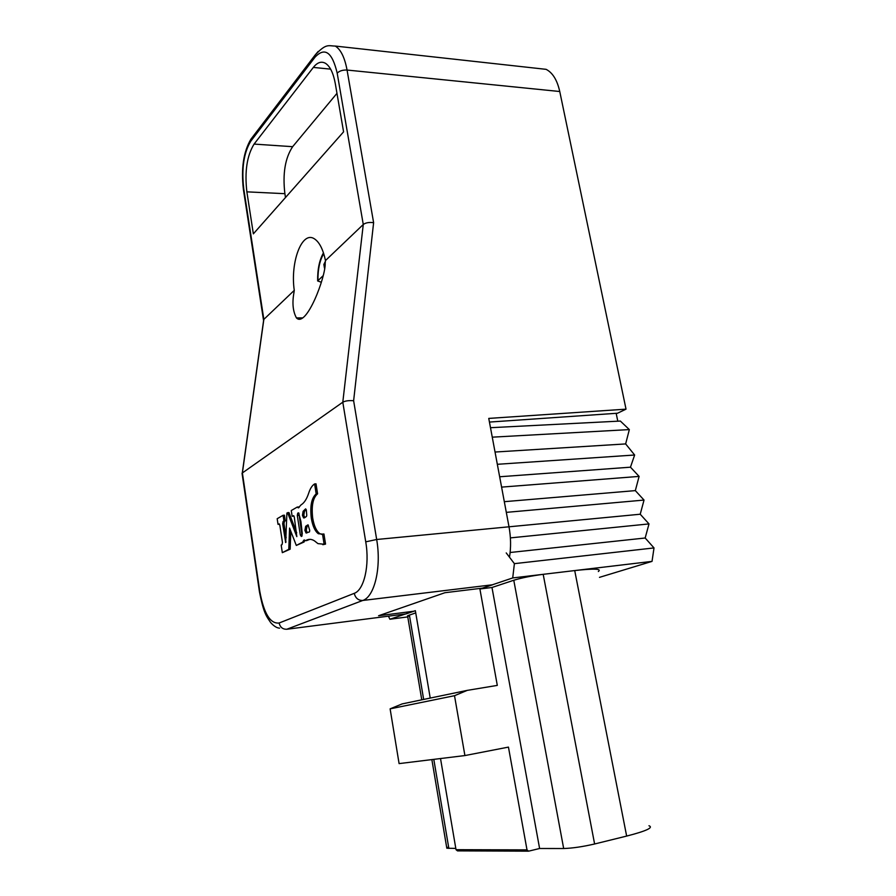 <?xml version="1.0" encoding="UTF-8"?>
<svg xmlns="http://www.w3.org/2000/svg" width="896" height="896" viewBox="0 0 896 896"><rect width="100%" height="100%" fill="white"/><g stroke="black" fill="none" stroke-linecap="round" stroke-linejoin="round"><path stroke-width="1.34" d="M467.264 690.368L402.147 703.909L390.118 708.848L399.09 763.605L464.912 755.563L454.507 695.699L467.264 690.368L497.302 685.395L479.898 588.974L512.714 577.942L652.03 561.378L654.013 547.926L645.165 538.003L649.006 523.914L640.226 514.226L644.034 500.069L635.331 490.616L639.106 476.403L630.47 467.186L634.637 455.011L625.643 443.923L629.339 429.587L620.357 421.064L490.493 427.706M479.898 588.974L491.982 587.496L539.605 848.501L563.674 848.523C572.376 848.243 582.691 846.742 594.608 843.987L626.651 836.08L574.717 570.573C594.138 568.411 602.011 568.725 598.338 571.525M599.491 577.349L652.03 561.378M388.438 616.168L389.894 619.237L407.781 616.907M409.618 616.381L407.579 615.754L415.733 612.886M389.894 619.237L415.352 610.669L430.226 698.074M491.982 587.496L513.778 580.25C521.73 577.83 531.541 575.859 543.189 574.314L594.608 843.987M512.714 577.942L514.394 563.651L654.013 547.926M510.126 552.496L645.165 538.003M514.394 563.651L506.229 552.922M510.395 537.891L649.006 523.914M537.398 68.376L546.101 69.339C552.642 72.677 557.189 80.069 559.754 91.515L626.024 409.158L488.757 418.41L509.006 526.803L640.226 514.226M506.307 512.366L644.034 500.069M504.314 501.682L635.331 490.616M501.592 487.11L639.106 476.403M499.654 476.762L630.47 467.186M497.336 464.296L634.637 455.011M495.04 452.032L625.643 443.923M492.262 437.17L629.339 429.587M617.803 421.198L616.168 413.314M440.518 758.542L456.019 849.688L527.005 849.878L528.595 851.166L539.605 848.501M464.912 755.563L508.446 747.107L527.005 849.878M528.069 851.166L457.498 850.875L456.019 849.688M448.56 846.698L446.824 848.221L455.806 848.422M626.651 836.08C646.307 831.029 653.755 827.579 648.973 825.742M454.507 695.699L390.118 708.848M325.013 264.466L323.87 264.443L324.464 268.072M325.405 261.307L323.87 264.443M322.885 275.946L317.654 280.941L321.272 282.229M305.682 526.288L304.886 530.376L306.062 532.986L309.49 531.888L309.714 530.342L308.034 524.81L305.682 526.288L307.07 526.176L306.264 530.253L307.227 532.672M303.106 511.325L302.445 515.334L303.598 517.91L304.416 517.866L306.477 516.443L306.768 515.29L306.286 509.79L305.626 508.861L303.106 511.325L304.494 511.213L303.822 515.222L304.685 517.507M300.899 521.438L298.626 512.87L297.763 513.117L297.304 515.48L300.306 534.946L301.37 536.491L302.31 533.882L300.899 521.438M316.176 493.898L317.587 493.797L316.008 483.829L314.608 483.93C312.166 485.453 310.206 488.488 308.739 493.013C306.757 499.038 304.214 502.981 301.09 504.84L298.368 507.898L297.27 507.058L291.267 510.541L292.152 516.309L293.642 515.704L294.302 517.182L296.822 536.637L287.605 512.669L286.899 513.072L285.678 542.55L282.654 523.768L283.091 521.472L283.942 520.99L283.069 515.301L277.178 518.717L278.029 524.35L279.216 523.902L279.854 525.358L282.453 542.461L282.05 544.622L281.176 545.082L282.318 552.664L288.792 549.315L289.576 528.058L296.307 545.44L302.691 542.147L304.102 539.93L305.525 540.691L306.578 540.142C309.109 538.866 311.763 539.112 314.53 540.904L317.957 543.626L324.117 544.242L322.526 534.106L318.36 533.736C315 531.205 312.659 526.075 311.326 518.336C309.904 506.083 311.517 497.941 316.176 493.898L314.608 483.93M321.821 534.386L319.771 533.602C316.4 531.07 314.048 525.952 312.715 518.213C311.304 505.971 312.917 497.829 317.587 493.797M546.101 69.339L335.294 46.066C340.805 49.538 344.725 57.534 347.054 70.045L373.621 222.678C369.152 222.096 365.691 222.701 363.272 224.493L325.472 260.568L325.181 263.234C325.83 276.786 306.264 328.328 296.442 317.912C292.936 311.427 292.085 303.117 293.888 292.981L294.269 290.36L263.85 319.39L263.57 320.723M626.024 409.158L617.534 413.224L489.44 422.072M242.133 473.872L242.39 472.931L342.798 402.203L363.272 224.493L337.187 73.147C332.248 52.17 324.878 46.816 315.067 57.12L250.858 141.064C243.802 152.634 241.427 168.493 243.734 188.63L263.85 319.39L242.39 472.931L259.773 591.293C263.805 613.413 270.245 623.986 279.115 623.011L354.234 593.342C355.454 598.136 358.299 600.51 362.768 600.466L492.654 584.763L482.72 588.101L444.92 592.715L378.571 615.742L413.997 611.206L405.944 613.917L286.776 629.261L362.768 600.466C374.573 596.803 381.584 567.336 376.667 539.493L509.006 526.803C510.91 537.309 511.078 547.445 509.488 557.211M278.029 524.35L279.474 524.182M286.149 537.757L284.01 523.656L284.435 521.36L285.286 520.867L284.424 515.189L283.069 515.301M296.71 532.851L288.96 512.557L287.605 512.669M292.152 516.309L293.899 515.984M299.208 507.091L298.525 507.013M322.829 544.701L325.539 544.107L323.938 533.982L322.526 534.106M306.6 540.59L309.893 539.336M296.307 545.44L304.069 542.024L304.674 540.478M282.318 552.664L290.147 549.192L290.808 531.25M246.87 191.845L253.355 233.856L343.582 131.846L335.317 83.709C333.368 73.058 330.064 66.237 325.416 63.28C321.317 61.04 317.285 62.418 313.342 67.413L254.083 144.088C246.949 155.68 244.541 171.595 246.87 191.845L284.883 193.682L285.499 197.512M294.269 290.36C290.125 262.293 301.907 230.451 314.35 238.795C319.357 242.032 323.064 249.278 325.472 260.568M353.629 400.725C348.902 400.355 345.285 400.848 342.798 402.203L365.736 541.845L376.667 539.493L353.629 400.725L373.621 222.678M336.974 93.33L292.645 146.686C285.118 158.066 282.531 173.734 284.883 193.682M299.51 317.912L299.566 319.099M288.792 549.315L290.147 549.192M303.206 541.061L304.595 540.938M305.525 540.691L306.914 540.557M324.117 544.242L325.539 544.107M298.077 507.562L299.085 507.483M283.942 520.99L285.286 520.867M298.917 513.218L302.075 536.01M306.275 509.723L304.494 511.213M308.392 525.605L307.07 526.176M513.778 580.25L563.674 848.523M409.382 615.003L423.662 699.44M433.798 759.36L448.851 848.411M323.725 253.691C319.749 260.299 317.822 269.259 317.946 280.56M559.754 91.515L347.054 70.045C342.742 69.866 339.45 70.896 337.187 73.147M354.234 593.342C364.067 590.106 369.835 565.275 365.736 541.845M243.51 190.187L243.734 188.63M253.389 135.957L250.858 139.272L250.858 141.064M318.192 51.442L315.045 55.149L315.067 57.12M279.115 623.011C280.157 627.267 282.71 629.35 286.776 629.261M292.645 146.686L254.083 144.088M330.635 69.149L313.342 67.413M302.691 542.147L304.069 542.024M306.578 540.142L307.966 540.019M297.595 507.035L298.648 506.946M285.421 541.957L286.026 541.89M282.654 523.768L284.01 523.656M283.091 521.472L284.435 521.36M297.304 515.48L298.682 515.368M297.763 513.117L298.794 513.027M300.306 534.946L301.683 534.811M407.579 615.754L421.77 699.832M431.861 759.595L446.824 848.221M323.467 252.874C319.413 259.997 317.475 269.349 317.643 280.941M302.635 317.901L296.442 317.912M263.469 319.95L243.376 189.291C241.013 168.448 243.51 151.782 250.858 139.272L315.045 55.149C326.323 42.963 328.451 46.021 335.294 46.066M242.278 473.021L263.738 319.502M242.043 473.29L259.403 591.517C263.827 614.197 266.582 616.314 270.726 622.664C273.941 626.192 276.886 628.018 279.597 628.152M318.36 533.736L319.771 533.602M297.696 507.08L299.074 506.979M303.598 517.91L304.438 517.843M306.062 532.986L306.902 532.918"/></g></svg>
